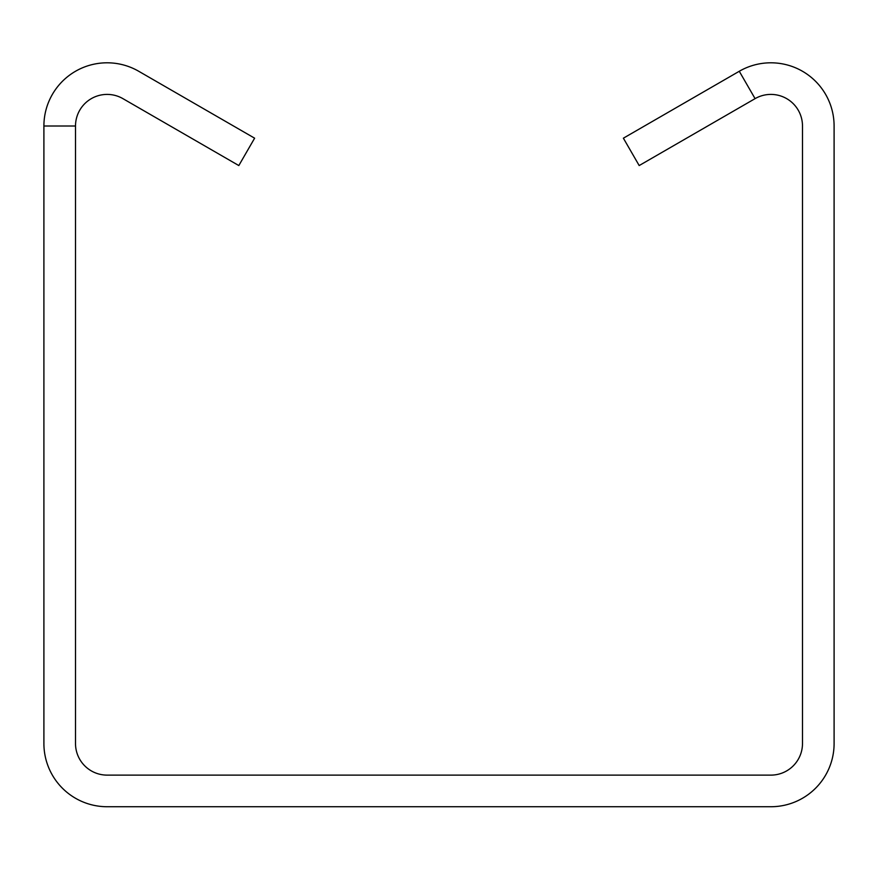 <?xml version="1.0" encoding="UTF-8"?>
<svg xmlns="http://www.w3.org/2000/svg" width="878" height="878" viewBox="0 0 878 878"><rect width="100%" height="100%" fill="white"/><g stroke="black" fill="none" stroke-linecap="round" stroke-linejoin="round"><path stroke-width="1.32" d="M739.276 71.272L623.38 138.186L639.184 165.558L755.08 98.643A31.608 31.608 0 0 1 802.492 126.015L802.492 743.512A31.608 31.608 0 0 1 770.884 775.12L107.116 775.12A31.608 31.608 0 0 1 75.508 743.512L75.508 126.015A31.608 31.608 0 0 1 122.92 98.643L238.816 165.558L254.62 138.186L138.724 71.272A63.216 63.216 0 0 0 43.9 126.015L43.9 743.512A63.216 63.216 0 0 0 107.116 806.728L770.884 806.728A63.216 63.216 0 0 0 834.1 743.512L834.1 126.015A63.216 63.216 0 0 0 739.276 71.272L755.08 98.643M43.9 126.015L75.508 126.015"/></g></svg>
